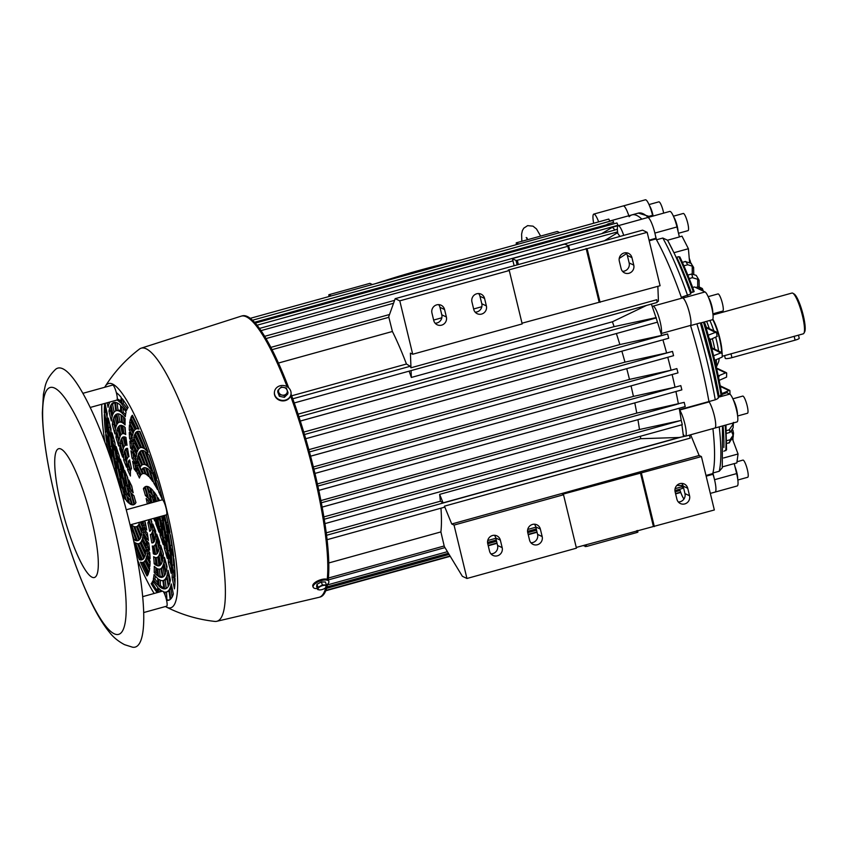 <?xml version="1.0" encoding="UTF-8"?>
<svg xmlns="http://www.w3.org/2000/svg" width="847" height="847" viewBox="0 0 847 847"><rect width="100%" height="100%" fill="white"/><g stroke="black" fill="none" stroke-linecap="round" stroke-linejoin="round"><path stroke-width="1.27" d="M375.517 283.65A922.15 891.965 -64.5 0 1 418.513 270.585A922.15 891.965 -64.5 0 1 462.028 259.701M55.076 496.956A128.056 24.891 -105.5 0 0 114.123 633.725A128.056 24.891 -105.5 0 0 113.752 524.896A128.056 24.891 -105.5 0 0 54.706 388.127A128.056 24.891 -105.5 0 0 55.076 496.956M61.206 505.828A66.818 12.991 -105.5 0 0 92.016 577.188A66.818 12.991 -105.5 0 0 91.825 520.407A66.818 12.991 -105.5 0 0 61.016 449.048A66.818 12.991 -105.5 0 0 61.206 505.828M129.686 523.372A144.763 28.142 -105.5 0 0 55.616 369.303C49.878 374.84 46.341 380.695 45.007 386.867L43.43 394.257L42.35 412.849C42.848 435.824 47.072 463.817 55.023 496.829C64.986 537.326 76.961 572.318 90.936 601.804C96.907 614.297 103.069 624.44 109.422 632.233C113.276 637.24 118.326 641.391 124.562 644.673L132.566 647.203A144.763 28.142 -105.5 0 0 129.686 523.372M82.932 393.304L112.672 385.067A7.792 1.514 74.5 0 1 112.937 385.099A7.792 1.514 74.5 0 1 116.378 392.807A7.792 1.514 74.5 0 1 116.833 400.091L90.248 407.449M126.256 509.788L162.222 499.836A7.792 1.514 74.5 0 1 166.086 508.2A7.792 1.514 74.5 0 1 166.372 514.86L130.057 524.918M142.645 596.659L162.529 591.153A7.792 1.514 74.5 0 1 162.793 591.195A7.792 1.514 74.5 0 1 166.234 598.893A7.792 1.514 74.5 0 1 166.69 606.177L143.651 612.561M320.071 589.914L319.912 589.925A4.457 1.81 159.5 0 0 320.071 589.914A4.457 1.81 159.5 0 0 324.115 588.75A4.457 1.81 159.5 0 0 325.396 587.924A4.457 1.81 159.5 0 0 326.455 586.452A4.457 1.81 159.5 0 0 324.581 585.319A4.457 1.81 159.5 0 0 320.378 586.484A4.457 1.81 159.5 0 0 318.038 588.781A4.457 1.81 159.5 0 0 319.912 589.925L317.752 589.586L318.059 587.299L322.432 584.981L326.487 584.97L325.481 587.86M326.487 584.97L325.364 581.974L321.309 581.984L322.432 584.981M321.309 581.984L316.937 584.303L318.059 587.299M316.937 584.303L316.63 586.59L317.752 589.586M284.603 395.771L282.115 395.083A4.457 3.981 7.7 0 0 286.318 393.919L284.603 395.771L284.391 397.338L287.779 393.971L287.991 392.405L286.318 393.919A4.457 3.981 7.7 0 0 279.637 388.477A4.457 3.981 7.7 0 0 282.115 395.083L279.574 394.744L277.922 390.34L281.31 386.973L286.339 388.011L287.991 392.405M279.574 394.744L279.362 396.301L277.71 391.896L277.922 390.34M279.362 396.301L284.391 397.338M326.497 585.171A8.354 3.388 159.5 0 0 328.89 582.101A8.354 3.388 159.5 0 0 328.816 581.349L328.467 580.396A8.354 3.388 159.5 0 0 320.293 579.856A8.354 3.388 159.5 0 0 312.744 585.51A8.354 3.388 159.5 0 0 312.818 586.262L313.178 587.215A8.354 3.388 159.5 0 0 317.371 588.57M328.816 581.349A8.354 3.388 159.5 0 0 320.653 580.809A8.354 3.388 159.5 0 0 313.104 586.473A8.354 3.388 159.5 0 0 313.178 587.215M274.439 392.066A8.354 7.464 7.7 0 0 274.407 392.309A8.354 7.464 7.7 0 0 274.788 395.613A8.354 7.464 7.7 0 0 283.544 400.885A8.354 7.464 7.7 0 0 290.955 394.543A8.354 7.464 7.7 0 0 290.987 394.3M274.852 395.115A8.354 7.464 7.7 0 0 283.607 400.387A8.354 7.464 7.7 0 0 291.019 394.056A8.354 7.464 7.7 0 0 290.637 390.753A8.354 7.464 7.7 0 0 281.882 385.48A8.354 7.464 7.7 0 0 274.47 391.812A8.354 7.464 7.7 0 0 274.852 395.115M165.44 606.526A116.367 22.625 -105.5 0 0 166.488 607.119C181.745 614.753 197.849 619.517 214.799 621.412A141.703 27.549 -105.5 0 0 216.758 621.306L318.938 597.347A145.875 28.353 -105.5 0 0 319.15 597.294L320.198 597.008A145.875 28.353 -105.5 0 0 327.524 584.303M444.971 547.607L328.181 579.941A145.875 28.353 -105.5 0 0 314.682 472.33A145.875 28.353 -105.5 0 0 291.029 394.024M319.15 597.294A145.875 28.353 -105.5 0 0 325.82 587.574M327.238 579.337A145.875 28.353 -105.5 0 0 313.644 472.626A145.875 28.353 -105.5 0 0 290.595 395.983M140.666 440.334A140.306 27.273 -105.5 0 0 141.015 442.113M143.683 454.966A140.306 27.273 -105.5 0 0 144.022 456.501M216.758 621.306A141.703 27.549 -105.5 0 0 211.623 500.154A141.703 27.549 -105.5 0 0 141.131 348.191A141.703 27.549 -105.5 0 0 139.395 349.112C125.832 359.456 114.472 371.833 105.314 386.221A116.367 22.625 -105.5 0 0 104.732 387.27M166.488 607.119A116.367 22.625 -105.5 0 0 166.34 508.316A116.367 22.625 -105.5 0 0 105.314 386.221M101.778 404.263A116.367 22.625 -105.5 0 0 104.837 441.986M123.98 433.717A64.256 12.493 74.5 0 1 124.774 434.013A64.256 12.493 74.5 0 1 125.705 434.564A77.945 15.151 -105.5 0 1 125.187 427.491A72.821 14.155 74.5 0 0 122.826 425.808A77.945 15.151 -105.5 0 0 123.98 433.717L125.557 433.283A64.256 12.493 -105.5 0 0 125.557 433.283A77.945 15.151 74.5 0 1 124.625 427.004M154.165 563.753A72.821 14.155 74.5 0 0 156.526 565.436A77.945 15.151 -105.5 0 0 155.382 557.527A64.256 12.493 74.5 0 1 154.588 557.241A64.256 12.493 74.5 0 1 153.646 556.691A77.945 15.151 -105.5 0 1 154.165 563.753L155.753 563.319A77.945 15.151 -105.5 0 0 155.34 557.527M147.357 503.954A28.502 5.537 -105.5 0 0 146.213 498.735A28.502 5.537 -105.5 0 0 146.15 498.512A77.945 15.151 -105.5 0 1 148.49 501.011A37.077 7.21 74.5 0 1 149.051 503.478M130.862 490.244A37.077 7.21 74.5 0 1 128.818 480.037A77.945 15.151 -105.5 0 0 131.761 486.114A28.502 5.537 -105.5 0 0 133.148 492.509A28.502 5.537 -105.5 0 0 133.201 492.742A77.945 15.151 -105.5 0 1 130.862 490.244L132.439 489.81A37.077 7.21 74.5 0 1 131.529 485.649M164.223 593.175A77.945 15.151 -105.5 0 0 164.127 591.979A99.999 19.439 74.5 0 1 163.365 591.725M158.76 585.902A96.653 18.793 74.5 0 0 162.105 588.316A96.653 18.793 74.5 0 0 163.863 588.866A77.945 15.151 -105.5 0 0 162.889 580.576A88.077 17.12 74.5 0 1 160.115 580.089A88.077 17.12 74.5 0 1 158.633 579.2A77.945 15.151 -105.5 0 1 158.76 585.902L160.337 585.468A77.945 15.151 -105.5 0 0 160.274 580.163M120.814 401.16A99.999 19.439 -105.5 0 0 118.061 399.297A99.999 19.439 -105.5 0 0 117.278 398.979M120.655 410.647A88.077 17.12 -105.5 0 0 118.051 410.234L116.473 410.668A88.077 17.12 74.5 0 1 119.247 411.155A88.077 17.12 74.5 0 1 120.719 412.055A77.945 15.151 -105.5 0 1 120.602 405.353A96.653 18.793 74.5 0 0 117.257 402.939A96.653 18.793 74.5 0 0 115.488 402.378A77.945 15.151 -105.5 0 0 116.473 410.668M127.294 485.225A77.945 15.151 -105.5 0 0 129.898 489.015A40.423 7.856 74.5 0 1 127.643 477.464A77.945 15.151 -105.5 0 1 124.615 470.297A48.999 9.529 74.5 0 0 127.294 485.225L128.871 484.791A48.999 9.529 74.5 0 1 127.23 476.512M123.366 478.386A77.945 15.151 -105.5 0 0 126.224 483.499A52.334 10.175 74.5 0 1 124.445 474.256A77.945 15.151 -105.5 0 1 121.428 467.449A60.91 11.837 74.5 0 0 123.366 478.386L124.954 477.952A60.91 11.837 74.5 0 1 124.086 473.484M119.152 469.693A77.945 15.151 -105.5 0 0 122.212 476.141A64.256 12.493 74.5 0 1 120.221 464.569A77.945 15.151 -105.5 0 1 117.108 456.597A72.821 14.155 74.5 0 0 119.152 469.693L120.74 469.259A72.821 14.155 74.5 0 1 119.713 463.309M121.089 470.053A77.945 15.151 74.5 0 1 120.74 469.259M114.705 459.106A77.945 15.151 -105.5 0 0 117.934 466.919A76.166 14.801 74.5 0 1 115.88 453.261A77.945 15.151 -105.5 0 1 112.736 444.135A84.742 16.474 74.5 0 0 114.705 459.106L116.283 458.672A84.742 16.474 74.5 0 1 115.203 451.345M116.78 459.932A77.945 15.151 74.5 0 1 116.283 458.672M110.089 446.57A77.945 15.151 -105.5 0 0 113.424 455.792A88.077 17.12 74.5 0 1 111.518 440.366A77.945 15.151 -105.5 0 1 108.416 430.128A96.653 18.793 74.5 0 0 110.089 446.57L111.666 446.136A96.653 18.793 74.5 0 1 110.639 437.571M112.333 448.063A77.945 15.151 74.5 0 1 111.666 446.136M105.399 432.034A108.575 21.101 74.5 0 1 104.287 414.649A77.945 15.151 -105.5 0 0 107.23 425.935A99.999 19.439 74.5 0 0 108.776 442.706A77.945 15.151 -105.5 0 1 105.399 432.034L106.976 431.578A77.945 15.151 74.5 0 0 107.844 434.437M131.634 493.399A77.945 15.151 -105.5 0 0 133.974 495.749A28.502 5.537 -105.5 0 0 135.965 502.546A77.945 15.151 -105.5 0 1 134.694 504.156A37.077 7.21 74.5 0 1 131.634 493.399M132.46 504.876A48.999 9.529 74.5 0 1 128.035 488.539A77.945 15.151 -105.5 0 0 130.66 492.234A40.423 7.856 74.5 0 0 134.122 504.537A77.945 15.151 -105.5 0 1 133.519 504.78A77.945 15.151 -105.5 0 1 132.46 504.876L134.038 504.441A48.999 9.529 74.5 0 1 130.597 492.149M124.075 481.763A77.945 15.151 -105.5 0 0 126.965 486.834A52.334 10.175 74.5 0 0 129.4 496.596A77.945 15.151 -105.5 0 1 126.859 493.526A60.91 11.837 74.5 0 1 124.075 481.763M119.787 473.05A77.945 15.151 -105.5 0 0 122.9 479.518A64.256 12.493 74.5 0 0 125.811 492.043A77.945 15.151 -105.5 0 1 122.942 487.491A72.821 14.155 74.5 0 1 119.787 473.05M115.245 462.335A77.945 15.151 -105.5 0 0 118.538 470.254A76.166 14.801 74.5 0 0 121.777 485.416A77.945 15.151 -105.5 0 1 118.612 479.296A84.742 16.474 74.5 0 1 115.245 462.335M113.403 466.295A96.653 18.793 74.5 0 1 110.512 449.556A77.945 15.151 -105.5 0 0 113.932 458.968A88.077 17.12 74.5 0 0 117.331 476.586A77.945 15.151 -105.5 0 1 115.234 471.917M107.94 450.435A108.575 21.101 74.5 0 1 105.695 434.627A77.945 15.151 -105.5 0 0 109.168 445.586A99.999 19.439 74.5 0 0 111.74 461.308M108.035 442.145A108.575 21.101 -105.5 0 0 110.174 455.39L110.438 455.294A77.945 15.151 74.5 0 0 110.872 456.501M134.027 542.514A108.575 21.101 -105.5 0 0 140.676 559.242L140.93 559.168A77.945 15.151 74.5 0 0 141.491 559.369M142.084 562.493A108.575 21.101 -105.5 0 0 147.876 574.785M151.2 583.657A77.945 15.151 -105.5 0 0 152.831 580.788A99.999 19.439 74.5 0 0 157.722 587.278A77.945 15.151 -105.5 0 1 157.097 592.529A108.575 21.101 74.5 0 1 151.2 583.657L152.513 583.287A108.575 21.101 -105.5 0 0 157.383 590.793M166.404 599.591L166.563 599.549A108.575 21.101 -105.5 0 0 169.294 600.025M105.78 406.729A108.575 21.101 -105.5 0 0 105.6 412.277L105.854 412.193A77.945 15.151 74.5 0 0 107.103 417.158M105.822 420.705A108.575 21.101 -105.5 0 0 106.722 431.663M135.922 502.61A37.077 7.21 74.5 0 1 133.932 495.717M128.5 493.166A77.945 15.151 74.5 0 1 128.437 493.092A60.91 11.837 74.5 0 1 126.849 486.654M128.437 493.092L126.859 493.526M124.625 487.216A77.945 15.151 74.5 0 1 124.53 487.057A72.821 14.155 74.5 0 1 122.72 479.158M124.53 487.057L122.942 487.491M120.359 479.201A77.945 15.151 74.5 0 1 120.189 478.851A84.742 16.474 74.5 0 1 118.241 469.566M120.189 478.851L118.612 479.296M115.753 469.005A77.945 15.151 74.5 0 1 115.478 468.349A96.653 18.793 74.5 0 1 113.487 457.793M115.478 468.349L114.197 468.698M128.098 462.293A77.945 15.151 -105.5 0 0 130.671 470.487A28.502 5.537 -105.5 0 1 131.497 468.507A77.945 15.151 -105.5 0 1 129.655 459.932A37.077 7.21 74.5 0 0 128.098 462.293L129.686 461.859A37.077 7.21 74.5 0 1 129.898 461.16M130.893 465.797A77.945 15.151 74.5 0 1 129.686 461.859M124.753 450.477A77.945 15.151 -105.5 0 0 127.135 459.021A40.423 7.856 74.5 0 1 128.892 456.671A40.423 7.856 74.5 0 1 128.998 456.639A77.945 15.151 -105.5 0 1 127.537 448.381A48.999 9.529 74.5 0 0 126.605 448.402A48.999 9.529 74.5 0 0 124.753 450.477L126.33 450.043A48.999 9.529 74.5 0 1 127.442 448.359M128.257 457.009A77.945 15.151 74.5 0 1 126.33 450.043M121.703 438.333A77.945 15.151 -105.5 0 0 123.863 447.1A52.334 10.175 74.5 0 1 125.398 445.3A77.945 15.151 -105.5 0 1 123.768 436.851A60.91 11.837 74.5 0 0 123.418 436.925A60.91 11.837 74.5 0 0 121.703 438.333L123.291 437.899A60.91 11.837 74.5 0 1 123.831 437.2M125.134 445.448A77.945 15.151 74.5 0 1 123.291 437.899M119.067 426.083A77.945 15.151 -105.5 0 0 120.92 434.903A64.256 12.493 74.5 0 1 122.529 433.706A64.256 12.493 74.5 0 1 123.217 433.611A77.945 15.151 -105.5 0 1 122 425.49A72.821 14.155 74.5 0 0 120.242 425.438A72.821 14.155 74.5 0 0 119.067 426.083L120.655 425.649A72.821 14.155 74.5 0 1 121.068 425.342M122.349 433.759A77.945 15.151 74.5 0 1 120.655 425.649M116.95 413.992A77.945 15.151 -105.5 0 0 118.421 422.664A76.166 14.801 74.5 0 1 119.353 422.219A76.166 14.801 74.5 0 1 121.619 422.42A77.945 15.151 -105.5 0 1 120.899 414.85A84.742 16.474 74.5 0 0 120.02 414.363A84.742 16.474 74.5 0 0 117.066 413.961A84.742 16.474 74.5 0 0 116.95 413.992L117.172 413.929M119.967 422.05A77.945 15.151 74.5 0 1 118.58 413.897M118.051 410.234A77.945 15.151 74.5 0 1 117.161 402.897M116.494 393.273A77.945 15.151 74.5 0 1 116.484 392.733M127.643 469.789A37.077 7.21 74.5 0 1 127.844 463.584A77.945 15.151 -105.5 0 0 130.47 471.864A28.502 5.537 -105.5 0 0 130.438 476.025A77.945 15.151 -105.5 0 1 127.643 469.789L129.22 469.354A37.077 7.21 74.5 0 1 129.178 467.862M123.726 460.09A48.999 9.529 74.5 0 1 124.382 451.589A77.945 15.151 -105.5 0 0 126.838 460.27A40.423 7.856 74.5 0 0 126.552 467.184A77.945 15.151 -105.5 0 1 123.726 460.09L125.303 459.656A48.999 9.529 74.5 0 1 125.367 455.157M121.237 439.222A77.945 15.151 -105.5 0 0 123.461 448.148A52.334 10.175 74.5 0 0 122.741 452.372A77.945 15.151 -105.5 0 1 120.136 443.701A60.91 11.837 74.5 0 1 121.237 439.222M118.495 426.687A77.945 15.151 -105.5 0 0 120.422 435.707A64.256 12.493 74.5 0 0 119.141 440.218A77.945 15.151 -105.5 0 1 116.717 431.091A72.821 14.155 74.5 0 1 118.495 426.687M116.293 414.278A77.945 15.151 -105.5 0 0 117.818 423.193A76.166 14.801 74.5 0 0 115.817 427.47A77.945 15.151 -105.5 0 1 113.657 418.058A84.742 16.474 74.5 0 1 116.293 414.278M114.758 402.346A77.945 15.151 -105.5 0 0 115.785 410.869A88.077 17.12 74.5 0 0 112.884 414.352A77.945 15.151 -105.5 0 1 111.084 404.834A96.653 18.793 74.5 0 1 113.879 402.473A96.653 18.793 74.5 0 1 114.758 402.346M116.325 392.627A108.575 21.101 74.5 0 1 121.312 397.539A77.945 15.151 -105.5 0 0 120.687 402.96A99.999 19.439 74.5 0 0 116.981 399.996M123.313 448.677A77.945 15.151 74.5 0 1 121.714 443.256A60.91 11.837 74.5 0 1 121.904 441.986M121.714 443.256L120.136 443.701M121.534 421.679A76.166 14.801 -105.5 0 0 120.93 421.785L119.353 422.219M119.925 436.872A77.945 15.151 74.5 0 1 118.294 430.657A72.821 14.155 74.5 0 1 118.876 428.571M118.294 430.657L116.717 431.091M116.833 424.643A77.945 15.151 74.5 0 1 115.234 417.624A84.742 16.474 74.5 0 1 116.431 415.21M115.234 417.624L113.657 418.058M114.112 412.193A77.945 15.151 74.5 0 1 112.662 404.4A96.653 18.793 74.5 0 1 114.694 402.346M112.662 404.4L111.084 404.834M137.14 473.378A28.502 5.537 -105.5 0 1 139.416 478.015A77.945 15.151 -105.5 0 1 140.517 475.516A37.077 7.21 74.5 0 0 136.918 467.671A77.945 15.151 -105.5 0 0 137.14 473.378L138.717 472.933A77.945 15.151 74.5 0 1 138.622 471.144M137.14 460.874A77.945 15.151 -105.5 0 0 136.918 465.628A40.423 7.856 74.5 0 1 141.036 474.807A77.945 15.151 -105.5 0 1 142.603 473.706A48.999 9.529 74.5 0 0 137.14 460.874M142.381 473.791A40.423 7.856 -105.5 0 0 138.495 465.194A77.945 15.151 74.5 0 1 138.527 463.796M138.495 465.194L136.918 465.628M138.019 455.57A77.945 15.151 -105.5 0 0 137.32 459.222A52.334 10.175 74.5 0 1 140.623 466.665A77.945 15.151 -105.5 0 1 142.021 465.024A60.91 11.837 74.5 0 0 138.019 455.57M141.777 465.215A52.334 10.175 -105.5 0 0 138.897 458.788A77.945 15.151 74.5 0 1 139.035 457.825M138.897 458.788L137.32 459.222M143.005 464.548A77.945 15.151 -105.5 0 1 144.572 464.516A72.821 14.155 74.5 0 0 139.596 452.012A77.945 15.151 -105.5 0 0 138.389 454.384A64.256 12.493 74.5 0 1 142.667 464.664A77.945 15.151 -105.5 0 1 143.005 464.548L144.435 464.156M144.234 464.209A64.256 12.493 -105.5 0 0 139.967 453.939A77.945 15.151 74.5 0 1 140.179 453.378M139.967 453.939L138.389 454.384M145.409 464.781A77.945 15.151 -105.5 0 1 147.833 466.337A84.742 16.474 74.5 0 0 141.925 450.509A77.945 15.151 -105.5 0 0 141.523 450.583A77.945 15.151 -105.5 0 0 140.168 451.366A76.166 14.801 74.5 0 1 145.409 464.781L146.986 464.347A76.166 14.801 -105.5 0 0 141.745 450.932A77.945 15.151 74.5 0 1 142.01 450.71M141.745 450.932L140.168 451.366M148.881 467.311A77.945 15.151 -105.5 0 1 151.867 470.837A96.653 18.793 74.5 0 0 145.081 451.43A77.945 15.151 -105.5 0 0 142.73 450.498A88.077 17.12 74.5 0 1 148.881 467.311L150.459 466.877A88.077 17.12 -105.5 0 0 144.763 451.239M153.138 472.647A77.945 15.151 -105.5 0 1 156.706 478.513A108.575 21.101 74.5 0 0 149.146 455.294A77.945 15.151 -105.5 0 0 146.129 452.192A99.999 19.439 74.5 0 1 153.138 472.647L154.715 472.213A99.999 19.439 -105.5 0 0 148.881 454.987M134.154 469.1A77.945 15.151 -105.5 0 1 132.63 461.255A37.077 7.21 74.5 0 1 135.88 465.797A77.945 15.151 -105.5 0 0 136.176 471.737A28.502 5.537 -105.5 0 0 134.154 469.1L135.742 468.666A28.502 5.537 74.5 0 1 136.007 468.942M132.111 458.28A77.945 15.151 -105.5 0 1 130.946 450.837A48.999 9.529 74.5 0 1 136.018 458.682A77.945 15.151 -105.5 0 0 135.859 463.669A40.423 7.856 74.5 0 0 132.111 458.28L133.688 457.835A77.945 15.151 74.5 0 1 132.99 453.526M133.021 451.398A77.945 15.151 -105.5 0 1 132.947 445.797A60.91 11.837 74.5 0 1 136.843 453.081A77.945 15.151 -105.5 0 0 136.176 456.946A52.334 10.175 74.5 0 0 133.021 451.398L134.599 450.964A77.945 15.151 74.5 0 1 134.525 448.571M133.021 443.796A77.945 15.151 -105.5 0 1 133.455 439.233A72.821 14.155 74.5 0 1 138.389 449.27A77.945 15.151 -105.5 0 0 137.193 451.811A64.256 12.493 74.5 0 0 133.021 443.796L134.599 443.362A77.945 15.151 74.5 0 1 134.705 441.605M133.731 437.687A77.945 15.151 -105.5 0 1 134.726 434.384A84.742 16.474 74.5 0 1 140.718 447.576A77.945 15.151 -105.5 0 0 140.475 447.629A77.945 15.151 -105.5 0 0 138.961 448.561A76.166 14.801 74.5 0 0 133.731 437.687L135.308 437.243A77.945 15.151 74.5 0 1 135.573 436.11M136.812 432.955L135.234 433.389A77.945 15.151 -105.5 0 1 136.865 431.674A96.653 18.793 74.5 0 1 143.926 448.412A77.945 15.151 -105.5 0 0 141.534 447.534L143.111 447.1A88.077 17.12 -105.5 0 0 136.812 432.955A77.945 15.151 74.5 0 1 137.193 432.383M146.87 448.974A77.945 15.151 -105.5 0 0 146.573 448.73A99.999 19.439 -105.5 0 0 139.448 431.441M144.985 449.175A99.999 19.439 74.5 0 0 137.638 431.367A77.945 15.151 -105.5 0 1 139.999 431.642A108.575 21.101 74.5 0 1 148.098 452.34A77.945 15.151 -105.5 0 0 144.985 449.175L146.573 448.73M135.912 460.715A40.423 7.856 -105.5 0 0 133.688 457.835M136.579 454.288A52.334 10.175 -105.5 0 0 134.599 450.964M138.04 449.842A64.256 12.493 -105.5 0 0 134.599 443.362M140.337 447.671A76.166 14.801 -105.5 0 0 135.308 437.243M135.234 433.389A88.077 17.12 74.5 0 1 141.534 447.534M150.152 503.171A77.945 15.151 -105.5 0 0 149.453 502.229A40.423 7.856 74.5 0 1 149.697 503.298M157.563 517.305A64.256 12.493 74.5 0 1 159.13 526.675A77.945 15.151 -105.5 0 1 162.243 534.658A72.821 14.155 74.5 0 0 160.199 521.551A77.945 15.151 -105.5 0 0 158.145 517.136M163.471 537.993A77.945 15.151 -105.5 0 1 166.615 547.109A84.742 16.474 74.5 0 0 164.646 532.138A77.945 15.151 -105.5 0 0 161.428 524.325A76.166 14.801 74.5 0 1 163.471 537.993L165.049 537.549A76.166 14.801 -105.5 0 0 164.149 530.878M167.844 550.889A77.945 15.151 -105.5 0 1 170.935 561.116A96.653 18.793 74.5 0 0 169.273 544.674A77.945 15.151 -105.5 0 0 165.938 535.452A88.077 17.12 74.5 0 1 167.844 550.889L169.421 550.455A88.077 17.12 -105.5 0 0 168.595 542.747M172.121 565.309A77.945 15.151 -105.5 0 1 175.064 576.595A108.575 21.101 74.5 0 0 173.953 559.221A77.945 15.151 -105.5 0 0 170.575 548.549A99.999 19.439 74.5 0 1 172.121 565.309L173.709 564.875A99.999 19.439 -105.5 0 0 173.084 556.373M147.007 495.093A77.945 15.151 -105.5 0 0 146.965 495.061L145.388 495.495A28.502 5.537 -105.5 0 0 143.397 488.698L144.975 488.264A28.502 5.537 74.5 0 1 146.965 495.061M143.397 488.698A77.945 15.151 -105.5 0 1 144.668 487.099A37.077 7.21 74.5 0 1 147.717 497.845A77.945 15.151 -105.5 0 0 145.388 495.495M150.332 498.661A77.945 15.151 -105.5 0 0 150.268 498.587A40.423 7.856 -105.5 0 0 146.849 486.369M146.478 486.369L145.239 486.718A77.945 15.151 -105.5 0 1 145.843 486.474A77.945 15.151 -105.5 0 1 146.902 486.369A48.999 9.529 74.5 0 1 151.317 502.716A77.945 15.151 -105.5 0 0 148.691 499.021L150.268 498.587M159.289 516.818A72.821 14.155 74.5 0 1 159.564 518.195A77.945 15.151 -105.5 0 0 158.971 516.914M161.661 516.172A84.742 16.474 74.5 0 1 164.117 528.909A77.945 15.151 -105.5 0 0 160.814 521L162.391 520.566A76.166 14.801 -105.5 0 0 161.544 516.204M162.688 521.244A77.945 15.151 -105.5 0 0 162.391 520.566M162.603 515.908A77.945 15.151 -105.5 0 1 165.451 522.461A96.653 18.793 74.5 0 1 168.849 541.688A77.945 15.151 -105.5 0 0 165.419 532.287L167.007 531.852A88.077 17.12 -105.5 0 0 165.176 521.805M167.452 533.017A77.945 15.151 -105.5 0 0 167.007 531.852M172.407 547.141A77.945 15.151 -105.5 0 0 171.772 545.224A99.999 19.439 -105.5 0 0 170.056 534.309M170.194 545.659A99.999 19.439 74.5 0 0 166.838 525.86A77.945 15.151 -105.5 0 1 170.491 535.495A108.575 21.101 74.5 0 1 173.667 556.627A77.945 15.151 -105.5 0 0 170.194 545.659L171.772 545.224M154.345 518.195A48.999 9.529 74.5 0 1 154.736 520.947A77.945 15.151 -105.5 0 0 153.678 518.375M153.561 502.229A52.334 10.175 -105.5 0 0 152.439 497.644M153.625 502.218A60.91 11.837 74.5 0 0 152.492 497.718A77.945 15.151 -105.5 0 0 149.961 494.648A52.334 10.175 74.5 0 1 151.984 502.673M145.239 486.718A40.423 7.856 74.5 0 1 148.691 499.021M155.213 501.773A77.945 15.151 -105.5 0 0 153.551 499.201A64.256 12.493 74.5 0 1 154.249 502.038M161.216 527.501A77.945 15.151 -105.5 0 0 160.708 526.241L159.13 526.675M160.708 526.241A64.256 12.493 -105.5 0 0 159.839 520.757M159.956 516.638A76.166 14.801 74.5 0 1 160.814 521M162.306 515.982A88.077 17.12 74.5 0 1 165.419 532.287M147.854 522.737A77.945 15.151 -105.5 0 1 149.707 531.313A37.077 7.21 74.5 0 0 151.253 528.952A77.945 15.151 -105.5 0 0 148.691 520.767A28.502 5.537 -105.5 0 1 147.854 522.737L149.21 522.366M151.814 542.874A48.999 9.529 74.5 0 0 152.756 542.842A48.999 9.529 74.5 0 0 154.609 540.778A77.945 15.151 -105.5 0 0 152.216 532.223A40.423 7.856 74.5 0 1 150.47 534.584A40.423 7.856 74.5 0 1 150.353 534.605A77.945 15.151 -105.5 0 1 151.814 542.874L153.402 542.429A77.945 15.151 -105.5 0 0 151.931 534.171A40.423 7.856 -105.5 0 0 152.047 534.139A40.423 7.856 -105.5 0 0 152.672 533.801M153.963 545.944A77.945 15.151 -105.5 0 1 155.583 554.393A60.91 11.837 74.5 0 0 155.933 554.33A60.91 11.837 74.5 0 0 157.648 552.911A77.945 15.151 -105.5 0 0 155.499 544.155A52.334 10.175 74.5 0 1 153.963 545.944L155.541 545.51A52.334 10.175 -105.5 0 0 155.806 545.362M157.351 565.764A72.821 14.155 74.5 0 0 159.109 565.807A72.821 14.155 74.5 0 0 160.284 565.161A77.945 15.151 -105.5 0 0 158.431 556.352A64.256 12.493 74.5 0 1 156.822 557.548A64.256 12.493 74.5 0 1 156.144 557.633A77.945 15.151 -105.5 0 1 157.351 565.764L158.94 565.32A77.945 15.151 -105.5 0 0 157.733 557.294M158.463 576.394A84.742 16.474 74.5 0 0 159.342 576.881A84.742 16.474 74.5 0 0 162.296 577.294A84.742 16.474 74.5 0 0 162.402 577.262A77.945 15.151 -105.5 0 0 160.93 568.581A76.166 14.801 74.5 0 1 159.998 569.025A76.166 14.801 74.5 0 1 157.743 568.835A77.945 15.151 -105.5 0 1 158.463 576.394L160.041 575.96A77.945 15.151 -105.5 0 0 159.405 569.131M151.761 522.948A77.945 15.151 -105.5 0 0 150.554 519.243M150.724 519.19A77.945 15.151 -105.5 0 1 151.708 521.466A37.077 7.21 74.5 0 1 151.518 527.67A77.945 15.151 -105.5 0 0 148.977 519.677M152.513 530.984A40.423 7.856 74.5 0 0 152.809 524.06A77.945 15.151 -105.5 0 1 155.626 531.164A48.999 9.529 74.5 0 1 154.969 539.655A77.945 15.151 -105.5 0 0 152.513 530.984L154.09 530.54A40.423 7.856 -105.5 0 0 154.376 527.946M155.562 535.653A77.945 15.151 -105.5 0 0 154.09 530.54M155.89 543.096A52.334 10.175 74.5 0 0 156.61 538.872A77.945 15.151 -105.5 0 1 159.225 547.554A60.91 11.837 74.5 0 1 158.124 552.032A77.945 15.151 -105.5 0 0 155.89 543.096L157.468 542.662A52.334 10.175 -105.5 0 0 157.616 542.133M159.035 548.824A77.945 15.151 -105.5 0 0 157.468 542.662M158.929 555.537A64.256 12.493 74.5 0 0 160.21 551.026A77.945 15.151 -105.5 0 1 162.635 560.153A72.821 14.155 74.5 0 1 160.856 564.557A77.945 15.151 -105.5 0 0 158.929 555.537L160.507 555.103A64.256 12.493 -105.5 0 0 161.004 553.938M162.052 562.239A77.945 15.151 -105.5 0 0 160.507 555.103M161.533 568.062A76.166 14.801 74.5 0 0 163.535 563.774A77.945 15.151 -105.5 0 1 165.694 573.197A84.742 16.474 74.5 0 1 163.069 576.966A77.945 15.151 -105.5 0 0 161.533 568.062L163.111 567.628A76.166 14.801 -105.5 0 0 164.106 566.167M164.498 575.6A77.945 15.151 -105.5 0 0 163.111 567.628M166.234 588.464A96.653 18.793 74.5 0 1 166.181 588.474L164.593 588.909A77.945 15.151 -105.5 0 0 163.566 580.375L165.154 579.941A88.077 17.12 -105.5 0 0 166.817 578.628M166.181 588.474A77.945 15.151 -105.5 0 0 165.154 579.941M166.584 599.549L166.827 599.485A77.945 15.151 -105.5 0 0 166.478 591.958M165.091 595.229A77.945 15.151 -105.5 0 0 164.879 592.117A99.999 19.439 74.5 0 0 166.361 591.989L167.939 591.555A99.999 19.439 -105.5 0 0 169.029 591.068M166.361 591.989A99.999 19.439 74.5 0 0 168.881 590.115A77.945 15.151 -105.5 0 1 170.173 599.485A108.575 21.101 74.5 0 1 168.648 600.258A108.575 21.101 74.5 0 1 166.573 600.322M156.822 557.548L158.4 557.104A64.256 12.493 -105.5 0 0 158.59 557.051M164.593 588.909A96.653 18.793 74.5 0 0 165.472 588.771A96.653 18.793 74.5 0 0 168.267 586.42A77.945 15.151 -105.5 0 0 166.478 576.892A88.077 17.12 74.5 0 1 163.566 580.375M141.513 521.741A37.077 7.21 74.5 0 0 142.434 523.573A77.945 15.151 -105.5 0 0 142.391 521.498M138.707 522.525A48.999 9.529 74.5 0 0 142.222 530.381A77.945 15.151 -105.5 0 0 142.444 525.616A40.423 7.856 74.5 0 1 140.676 521.974M137.33 526.22A60.91 11.837 74.5 0 0 141.343 535.685A77.945 15.151 -105.5 0 0 142.042 532.022A52.334 10.175 74.5 0 1 138.728 524.579A77.945 15.151 -105.5 0 1 137.33 526.22L138.908 525.786A77.945 15.151 -105.5 0 0 139.152 525.595M136.346 526.696A77.945 15.151 -105.5 0 1 134.789 526.728A72.821 14.155 74.5 0 0 139.766 539.243A77.945 15.151 -105.5 0 0 140.973 536.871A64.256 12.493 74.5 0 1 136.685 526.58A77.945 15.151 -105.5 0 1 136.346 526.696L136.695 526.601M137.426 540.746A77.945 15.151 -105.5 0 0 137.828 540.661A77.945 15.151 -105.5 0 0 139.183 539.878A76.166 14.801 74.5 0 1 133.942 526.463A77.945 15.151 -105.5 0 1 131.518 524.907A84.742 16.474 74.5 0 0 137.426 540.746L138.22 540.524M136.166 539.571A77.945 15.151 74.5 0 1 135.848 539.38L134.271 539.814A77.945 15.151 -105.5 0 0 136.632 540.746A88.077 17.12 74.5 0 1 130.745 524.727M146.118 526.739A37.077 7.21 74.5 0 1 145.049 525.013L143.471 525.447A77.945 15.151 -105.5 0 0 143.291 521.254M145.049 525.013A77.945 15.151 -105.5 0 0 144.932 521.868M143.334 532.572A77.945 15.151 -105.5 0 0 143.503 527.586A40.423 7.856 74.5 0 0 147.251 532.975A77.945 15.151 -105.5 0 1 148.405 540.407A48.999 9.529 74.5 0 1 143.334 532.572L144.911 532.128A77.945 15.151 -105.5 0 0 145.028 530.095M142.518 538.173A77.945 15.151 -105.5 0 0 143.175 534.309A52.334 10.175 74.5 0 0 146.33 539.846A77.945 15.151 -105.5 0 1 146.404 545.457A60.91 11.837 74.5 0 1 142.518 538.173L144.096 537.739A77.945 15.151 -105.5 0 0 144.361 536.522M140.973 541.985A77.945 15.151 -105.5 0 0 142.158 539.433A64.256 12.493 74.5 0 0 146.34 547.448A77.945 15.151 -105.5 0 1 145.906 552.022A72.821 14.155 74.5 0 1 140.973 541.985L142.55 541.54A77.945 15.151 -105.5 0 0 142.899 540.979M138.633 543.679A77.945 15.151 -105.5 0 0 138.887 543.615A77.945 15.151 -105.5 0 0 140.39 542.683A76.166 14.801 74.5 0 0 145.631 553.567A77.945 15.151 -105.5 0 1 144.636 556.86A84.742 16.474 74.5 0 1 138.633 543.679M138.887 543.615L140.464 543.181A77.945 15.151 -105.5 0 0 140.591 543.139M135.435 542.842A77.945 15.151 -105.5 0 0 137.828 543.721A88.077 17.12 74.5 0 0 144.128 557.855A77.945 15.151 -105.5 0 1 142.497 559.571A96.653 18.793 74.5 0 1 135.435 542.842M133.847 541.635A77.945 15.151 -105.5 0 0 134.366 542.08A99.999 19.439 74.5 0 0 141.724 559.878A77.945 15.151 -105.5 0 1 139.363 559.613L140.676 559.242M139.363 559.613A108.575 21.101 74.5 0 1 135.711 550.709M144.202 521A28.502 5.537 -105.5 0 0 145.197 522.144A77.945 15.151 -105.5 0 1 146.722 529.989A37.077 7.21 74.5 0 1 143.471 525.447M147.95 537.284A48.999 9.529 74.5 0 1 144.911 532.128M146.404 542.249A60.91 11.837 74.5 0 1 144.096 537.739M146.224 549.205A72.821 14.155 74.5 0 1 142.55 541.54M145.366 554.7A84.742 16.474 74.5 0 1 140.21 543.245M143.746 558.427A96.653 18.793 74.5 0 1 137.51 543.679M130.449 472.15A77.945 15.151 74.5 0 1 129.22 469.354M126.552 462.864A77.945 15.151 74.5 0 1 125.303 459.656M119.819 449.27A77.945 15.151 -105.5 0 0 122.624 457.168A52.334 10.175 74.5 0 1 122.635 454.236A77.945 15.151 -105.5 0 1 119.956 445.427A60.91 11.837 74.5 0 0 119.819 449.27L120.994 448.942M115.997 437.423A77.945 15.151 -105.5 0 0 118.728 446.041A64.256 12.493 74.5 0 1 118.94 441.89A77.945 15.151 -105.5 0 1 116.441 432.595A72.821 14.155 74.5 0 0 115.997 437.423L117.574 436.988A72.821 14.155 74.5 0 1 117.574 436.914M117.754 437.571A77.945 15.151 74.5 0 1 117.574 436.988M112.333 424.686A77.945 15.151 -105.5 0 0 114.948 433.939A76.166 14.801 74.5 0 1 115.51 428.9A77.945 15.151 -105.5 0 1 113.276 419.265A84.742 16.474 74.5 0 0 112.333 424.686L113.922 424.252A84.742 16.474 74.5 0 1 114.08 422.833M115.393 429.588A77.945 15.151 74.5 0 1 113.922 424.252M108.967 411.208A77.945 15.151 -105.5 0 0 111.359 420.97A88.077 17.12 74.5 0 1 112.471 415.464A77.945 15.151 -105.5 0 1 110.618 405.692A96.653 18.793 74.5 0 0 108.967 411.208L110.544 410.774A96.653 18.793 74.5 0 1 111.084 408.318M112.037 417.01A77.945 15.151 74.5 0 1 110.544 410.774M109.03 403.934A77.945 15.151 74.5 0 1 108.702 402.346M107.124 402.78A77.945 15.151 -105.5 0 0 108.088 407.322A99.999 19.439 74.5 0 1 109.909 402.007M120.359 459.116A77.945 15.151 -105.5 0 0 123.429 467.3A52.334 10.175 74.5 0 0 123.969 471.218A77.945 15.151 -105.5 0 1 120.994 464.431A60.91 11.837 74.5 0 1 120.359 459.116M116.145 446.591A77.945 15.151 -105.5 0 0 119.173 455.739A64.256 12.493 74.5 0 0 119.819 461.573A77.945 15.151 -105.5 0 1 116.759 453.674A72.821 14.155 74.5 0 1 116.145 446.591M112.058 432.849A77.945 15.151 -105.5 0 0 114.98 442.854A76.166 14.801 74.5 0 0 115.563 450.382A77.945 15.151 -105.5 0 1 112.492 441.414A84.742 16.474 74.5 0 1 112.058 432.849M108.257 418.037A77.945 15.151 -105.5 0 0 110.957 428.794A88.077 17.12 74.5 0 0 111.306 437.708A77.945 15.151 -105.5 0 1 108.289 427.703A96.653 18.793 74.5 0 1 108.257 418.037M105.113 403.341A77.945 15.151 -105.5 0 0 107.262 413.717A99.999 19.439 74.5 0 0 107.135 423.616A77.945 15.151 -105.5 0 1 104.276 412.637L105.6 412.277M104.276 412.637A108.575 21.101 74.5 0 1 104.795 403.426M122.19 464.103L120.994 464.431M118.315 453.24L116.759 453.674M115.033 443.86A77.945 15.151 74.5 0 1 114.07 440.969A84.742 16.474 74.5 0 1 113.964 439.477M114.07 440.969L112.492 441.414M110.989 431.091A77.945 15.151 74.5 0 1 109.866 427.269A96.653 18.793 74.5 0 1 109.771 424.209M109.866 427.269L108.289 427.703M135.742 468.666A77.945 15.151 74.5 0 1 134.821 464.071M129.813 441.139A77.945 15.151 -105.5 0 0 130.565 448.031A52.334 10.175 74.5 0 1 131.973 449.852A77.945 15.151 -105.5 0 1 131.846 444.029A60.91 11.837 74.5 0 0 129.813 441.139M131.846 445.12A77.945 15.151 74.5 0 1 131.698 443.796M131.888 447.671L130.565 448.031M129.284 432.394A77.945 15.151 -105.5 0 0 129.602 438.577A64.256 12.493 74.5 0 1 131.899 441.943A77.945 15.151 -105.5 0 1 132.291 437.168A72.821 14.155 74.5 0 0 129.284 432.394M132.058 439.349A64.256 12.493 -105.5 0 0 131.179 438.143A77.945 15.151 74.5 0 1 130.978 434.977M131.179 438.143L129.602 438.577M129.464 424.908A77.945 15.151 -105.5 0 0 129.263 430.16A76.166 14.801 74.5 0 1 132.556 435.549A77.945 15.151 -105.5 0 1 133.54 432.086A84.742 16.474 74.5 0 0 129.464 424.908M133.106 433.315A76.166 14.801 -105.5 0 0 130.84 429.715A77.945 15.151 74.5 0 1 130.883 427.259M130.84 429.715L129.263 430.16M130.438 419.032A77.945 15.151 -105.5 0 0 129.655 423.077A88.077 17.12 74.5 0 1 134.048 431.028A77.945 15.151 -105.5 0 1 135.7 429.196A96.653 18.793 74.5 0 0 130.438 419.032M135.128 429.62A88.077 17.12 -105.5 0 0 131.232 422.642A77.945 15.151 74.5 0 1 131.486 420.917M131.232 422.642L129.655 423.077M138.559 428.328A77.945 15.151 -105.5 0 0 138.061 428.423A99.999 19.439 -105.5 0 0 132.46 417.296A77.945 15.151 74.5 0 1 132.905 416.311M132.46 417.296L130.883 417.74A99.999 19.439 74.5 0 1 136.483 428.857L138.061 428.423M136.483 428.857A77.945 15.151 -105.5 0 1 138.908 429.122A108.575 21.101 74.5 0 0 132.365 415.263A77.945 15.151 -105.5 0 0 130.883 417.74M126.055 445.12A77.945 15.151 -105.5 0 1 124.509 436.872A60.91 11.837 74.5 0 1 125.547 437.211A60.91 11.837 74.5 0 1 126.012 437.465A77.945 15.151 -105.5 0 0 127.05 445.247A52.334 10.175 74.5 0 0 126.055 445.12L126.986 444.866M122.466 422.822A77.945 15.151 -105.5 0 1 121.799 415.485A84.742 16.474 74.5 0 1 125.155 418.842A77.945 15.151 -105.5 0 0 125.091 424.919A76.166 14.801 74.5 0 0 122.466 422.822L124.043 422.388A77.945 15.151 74.5 0 1 123.524 417.031M121.64 412.775A77.945 15.151 -105.5 0 1 121.544 406.285A96.653 18.793 74.5 0 1 126.076 411.981A77.945 15.151 -105.5 0 0 125.314 416.713A88.077 17.12 74.5 0 0 121.64 412.775L123.217 412.341A77.945 15.151 74.5 0 1 123.101 408.032M121.64 403.977A77.945 15.151 -105.5 0 1 122.254 398.725A108.575 21.101 74.5 0 1 128.151 407.598A77.945 15.151 -105.5 0 0 126.531 410.467A99.999 19.439 74.5 0 0 121.64 403.977L123.217 403.532A77.945 15.151 74.5 0 1 123.503 400.387M125.06 423.066A76.166 14.801 -105.5 0 0 124.043 422.388M125.557 414.659A88.077 17.12 -105.5 0 0 123.217 412.341M127.283 408.794A99.999 19.439 -105.5 0 0 123.217 403.532M149.665 487.491A77.945 15.151 -105.5 0 0 147.622 486.496A52.334 10.175 74.5 0 1 149.019 491.239A77.945 15.151 -105.5 0 1 151.571 494.225A60.91 11.837 74.5 0 0 149.665 487.491M152.629 495.675A77.945 15.151 -105.5 0 1 155.53 500.206A72.821 14.155 74.5 0 0 152.968 490.604A77.945 15.151 -105.5 0 0 150.544 488.158A64.256 12.493 74.5 0 1 152.629 495.675L154.218 495.241A64.256 12.493 -105.5 0 0 152.926 490.551M158.124 500.969A84.742 16.474 74.5 0 0 156.801 495.844A77.945 15.151 -105.5 0 0 153.995 491.842A76.166 14.801 74.5 0 1 156.504 501.413M159.607 500.556A77.945 15.151 -105.5 0 0 157.976 497.729A88.077 17.12 74.5 0 1 158.76 500.789M143.344 469.09L141.767 469.524A77.945 15.151 -105.5 0 1 143.196 468.063A60.91 11.837 74.5 0 1 145.335 473.971A77.945 15.151 -105.5 0 0 143.302 473.558L144.879 473.124A52.334 10.175 -105.5 0 0 143.344 469.09A77.945 15.151 74.5 0 1 143.492 468.878M144.075 467.703L143.842 467.777A77.945 15.151 -105.5 0 1 143.958 467.735A77.945 15.151 -105.5 0 1 145.737 467.766A72.821 14.155 74.5 0 1 148.723 476.533A77.945 15.151 -105.5 0 0 146.213 474.447L147.791 474.013A64.256 12.493 -105.5 0 0 145.557 467.713M149.792 477.687A76.166 14.801 74.5 0 0 146.584 468.063A77.945 15.151 -105.5 0 1 148.977 469.693A84.742 16.474 74.5 0 1 152.778 481.615A77.945 15.151 -105.5 0 0 149.792 477.687L151.369 477.253A76.166 14.801 -105.5 0 0 148.828 469.566M154.027 483.542A88.077 17.12 74.5 0 0 150.014 470.688A77.945 15.151 -105.5 0 1 152.936 474.204A96.653 18.793 74.5 0 1 157.5 489.566A77.945 15.151 -105.5 0 0 154.027 483.542L155.604 483.108A88.077 17.12 -105.5 0 0 152.831 474.055M160.591 492.065A77.945 15.151 -105.5 0 0 160.517 491.927A99.999 19.439 -105.5 0 0 157.574 481.572M162.476 499.868A77.945 15.151 -105.5 0 0 158.94 492.372L160.517 491.927M158.94 492.372A99.999 19.439 74.5 0 0 154.175 475.982A77.945 15.151 -105.5 0 1 157.648 481.699A108.575 21.101 74.5 0 1 162.688 500.005M166.287 514.881A108.575 21.101 74.5 0 1 169.94 532.498A77.945 15.151 -105.5 0 0 166.181 522.588A99.999 19.439 74.5 0 0 164.636 515.347M138.717 472.933A28.502 5.537 74.5 0 1 140.253 475.961M141.767 469.524A52.334 10.175 74.5 0 1 143.302 473.558M143.842 467.777A64.256 12.493 74.5 0 1 146.213 474.447M158.093 500.979A76.166 14.801 -105.5 0 0 156.748 495.76M168.013 522.8A77.945 15.151 -105.5 0 0 167.759 522.154L166.181 522.588M167.759 522.154A99.999 19.439 -105.5 0 0 166.213 514.902M174.768 568.813A77.945 15.151 -105.5 0 0 173.709 564.875M174.958 583.096A77.945 15.151 -105.5 0 0 173.667 577.093A99.999 19.439 -105.5 0 0 173.826 573.652M172.11 597.061A77.945 15.151 -105.5 0 0 170.956 588.919A99.999 19.439 -105.5 0 0 171.899 586.876M159.85 591.894A77.945 15.151 -105.5 0 0 160.115 589.65M152.534 583.318L152.735 583.265A77.945 15.151 -105.5 0 0 153.656 582.016M165.737 539.465A77.945 15.151 -105.5 0 0 165.049 537.549M170.3 553.239A77.945 15.151 -105.5 0 0 169.421 550.455M148.384 500.884A28.502 5.537 74.5 0 1 148.945 503.51M157.097 553.61A77.945 15.151 -105.5 0 0 155.541 545.51M159.871 565.468A72.821 14.155 74.5 0 1 158.94 565.32M162.349 576.923A84.742 16.474 74.5 0 1 160.919 576.447A84.742 16.474 74.5 0 1 160.041 575.96M163.767 587.913A96.653 18.793 74.5 0 1 163.683 587.871A96.653 18.793 74.5 0 1 160.337 585.468M151.031 529.65A77.945 15.151 -105.5 0 0 150.046 525.013M142.412 527.014A48.999 9.529 74.5 0 1 140.284 522.08M141.904 532.985A60.91 11.837 74.5 0 1 138.908 525.786M140.761 537.432A72.821 14.155 74.5 0 1 136.505 526.654M138.929 540.1A84.742 16.474 74.5 0 1 133.773 526.389M135.848 539.38A96.653 18.793 74.5 0 1 130.65 524.759M150.639 490.847A77.945 15.151 -105.5 0 0 150.597 490.805A52.334 10.175 -105.5 0 0 149.623 487.47M157.828 582.778A96.653 18.793 74.5 0 1 154.863 578.829A77.945 15.151 -105.5 0 0 155.382 576.151M157.415 573.779A84.742 16.474 74.5 0 1 155.784 571.969A77.945 15.151 -105.5 0 0 155.869 567.744M156.314 563.806A72.821 14.155 74.5 0 1 155.753 563.319M149.443 569.893A96.653 18.793 74.5 0 1 145.239 561.614A77.945 15.151 -105.5 0 0 145.8 561.19M150.046 563.551A84.742 16.474 74.5 0 1 147.389 558.734A77.945 15.151 -105.5 0 0 147.833 557.495M149.961 555.833A72.821 14.155 74.5 0 1 148.638 553.642A77.945 15.151 -105.5 0 0 148.881 551.461M149.241 547.014A60.91 11.837 74.5 0 1 149.083 546.781A77.945 15.151 -105.5 0 0 149.093 545.69M118.824 483.436A96.653 18.793 74.5 0 1 117.955 479.751M124.181 495.05A77.945 15.151 74.5 0 1 124.128 494.966A84.742 16.474 74.5 0 1 122.55 488.825M128.003 500.259A77.945 15.151 74.5 0 1 127.961 500.217A72.821 14.155 74.5 0 1 126.669 495.495M131.317 503.351A77.945 15.151 74.5 0 1 131.264 503.319A60.91 11.837 74.5 0 1 130.3 499.963M171.168 566.601A77.945 15.151 -105.5 0 0 169.972 562.016A88.077 17.12 -105.5 0 0 169.951 559.719M166.975 551.344A77.945 15.151 -105.5 0 0 165.959 547.956A76.166 14.801 -105.5 0 0 165.906 546.95M169.855 582.492A77.945 15.151 -105.5 0 0 168.458 575.346A88.077 17.12 -105.5 0 0 168.892 573.8M166.859 567.977A77.945 15.151 -105.5 0 0 165.419 561.91A76.166 14.801 -105.5 0 0 165.536 561.222M163.365 553.896A77.945 15.151 -105.5 0 0 163.185 553.239M156.716 537.009A77.945 15.151 -105.5 0 1 159.395 545.817A60.91 11.837 74.5 0 0 159.532 541.985A77.945 15.151 -105.5 0 0 156.727 534.086A52.334 10.175 74.5 0 1 156.716 537.009L157.701 536.744M160.411 549.354A77.945 15.151 -105.5 0 1 162.91 558.649A72.821 14.155 74.5 0 0 163.365 553.822A77.945 15.151 -105.5 0 0 160.623 545.203A64.256 12.493 74.5 0 1 160.411 549.354L161.841 548.962M163.842 562.355A77.945 15.151 -105.5 0 1 166.076 571.99A84.742 16.474 74.5 0 0 167.018 566.569A77.945 15.151 -105.5 0 0 164.413 557.315A76.166 14.801 74.5 0 1 163.842 562.355L165.419 561.91M166.88 575.78A77.945 15.151 -105.5 0 1 168.744 585.552A96.653 18.793 74.5 0 0 170.385 580.036A77.945 15.151 -105.5 0 0 168.002 570.275A88.077 17.12 74.5 0 1 166.88 575.78L168.458 575.346M169.379 589.364A77.945 15.151 -105.5 0 1 170.713 598.998A108.575 21.101 74.5 0 0 173.328 594.043A77.945 15.151 -105.5 0 0 171.263 583.922A99.999 19.439 74.5 0 1 169.379 589.364L170.956 588.919M155.933 523.944A52.334 10.175 74.5 0 0 155.393 520.026A77.945 15.151 -105.5 0 1 158.368 526.813A60.91 11.837 74.5 0 1 158.992 532.128A77.945 15.151 -105.5 0 0 155.933 523.944L157.013 523.647M160.178 535.516A64.256 12.493 74.5 0 0 159.543 529.682A77.945 15.151 -105.5 0 1 162.592 537.58A72.821 14.155 74.5 0 1 163.217 544.653A77.945 15.151 -105.5 0 0 160.178 535.516L161.661 535.103M164.382 548.39A76.166 14.801 74.5 0 0 163.789 540.862A77.945 15.151 -105.5 0 1 166.859 549.841A84.742 16.474 74.5 0 1 167.293 558.406A77.945 15.151 -105.5 0 0 164.382 548.39L165.959 547.956M168.394 562.461A88.077 17.12 74.5 0 0 168.055 553.536A77.945 15.151 -105.5 0 1 171.062 563.541A96.653 18.793 74.5 0 1 171.094 573.218A77.945 15.151 -105.5 0 0 168.394 562.461L169.972 562.016M172.089 577.527A99.999 19.439 74.5 0 0 172.216 567.628A77.945 15.151 -105.5 0 1 175.075 578.607A108.575 21.101 74.5 0 1 174.429 588.866A77.945 15.151 -105.5 0 0 172.089 577.527L173.667 577.093M147.505 547.226A60.91 11.837 74.5 0 0 149.548 550.105A77.945 15.151 -105.5 0 0 148.786 543.213A52.334 10.175 74.5 0 1 147.378 541.392A77.945 15.151 -105.5 0 1 147.505 547.226L149.083 546.781M147.06 554.076A72.821 14.155 74.5 0 0 150.067 558.851A77.945 15.151 -105.5 0 0 149.76 552.668A64.256 12.493 74.5 0 1 147.452 549.301A77.945 15.151 -105.5 0 1 147.06 554.076L148.638 553.642M145.811 559.168A84.742 16.474 74.5 0 0 149.887 566.347A77.945 15.151 -105.5 0 0 150.088 561.095A76.166 14.801 74.5 0 1 146.796 555.696A77.945 15.151 -105.5 0 1 145.811 559.168L147.389 558.734M143.662 562.048A96.653 18.793 74.5 0 0 148.913 572.212A77.945 15.151 -105.5 0 0 149.707 568.168A88.077 17.12 74.5 0 1 145.303 560.216A77.945 15.151 -105.5 0 1 143.662 562.048L145.239 561.614M154.683 553.409L153.339 553.779A77.945 15.151 -105.5 0 0 152.312 546.008A52.334 10.175 74.5 0 0 153.296 546.124A77.945 15.151 -105.5 0 1 154.842 554.372A60.91 11.837 74.5 0 1 153.805 554.033A60.91 11.837 74.5 0 1 153.339 553.779M155.784 571.969L154.196 572.413A77.945 15.151 -105.5 0 0 154.26 566.325A76.166 14.801 74.5 0 0 156.886 568.422A77.945 15.151 -105.5 0 1 157.563 575.759A84.742 16.474 74.5 0 1 154.196 572.413M154.863 578.829L153.275 579.274A77.945 15.151 -105.5 0 0 154.048 574.541A88.077 17.12 74.5 0 0 157.711 578.48A77.945 15.151 -105.5 0 1 157.807 584.959A96.653 18.793 74.5 0 1 153.275 579.274M146.997 575.992A77.945 15.151 -105.5 0 0 148.479 573.514A99.999 19.439 74.5 0 1 142.868 562.387A77.945 15.151 -105.5 0 1 140.443 562.133A108.575 21.101 74.5 0 0 146.997 575.992M156.875 517.496A60.91 11.837 74.5 0 1 157.934 523.795A77.945 15.151 -105.5 0 0 155.34 517.919M158.273 592.339A77.945 15.151 -105.5 0 0 158.664 588.284A99.999 19.439 74.5 0 0 162.306 591.217M134.271 539.814A96.653 18.793 74.5 0 1 132.238 534.288M163.979 515.527A96.653 18.793 74.5 0 1 164.763 519.126A77.945 15.151 -105.5 0 0 163.302 515.717M137.383 559.549A116.367 22.625 -105.5 0 0 154.165 593.472M134.758 523.615A77.945 15.151 -105.5 0 0 135.404 523.51A77.945 15.151 -105.5 0 0 135.52 523.478A64.256 12.493 74.5 0 1 135.488 523.414M129.686 503.753A77.945 15.151 -105.5 0 0 131.73 504.748A52.334 10.175 74.5 0 1 130.343 500.005A77.945 15.151 -105.5 0 1 127.781 497.03A60.91 11.837 74.5 0 0 129.686 503.753L131.264 503.319M126.383 500.651A77.945 15.151 -105.5 0 0 128.818 503.086A64.256 12.493 74.5 0 1 126.722 495.569A77.945 15.151 -105.5 0 1 123.821 491.048A72.821 14.155 74.5 0 0 126.383 500.651L127.961 500.217M122.55 495.4A77.945 15.151 -105.5 0 0 125.356 499.402A76.166 14.801 74.5 0 1 122.635 488.973A77.945 15.151 -105.5 0 1 119.416 482.801A84.742 16.474 74.5 0 0 122.55 495.4L124.128 494.966M117.161 478.026A77.945 15.151 -105.5 0 0 118.104 480.058A88.077 17.12 74.5 0 0 119.099 484.357M155.583 554.393L156.272 554.203M150.597 490.805L149.019 491.239M287.112 386.687A145.875 28.353 -105.5 0 0 241.3 316.122A145.875 28.353 -105.5 0 0 241.088 316.185L141.131 348.191M288.721 387.884A145.875 28.353 -105.5 0 0 242.337 315.836L241.3 316.122M721.697 352.521A22.276 4.33 -105.5 0 0 712.666 319.446M722.713 356.132L803.252 333.834A21.154 4.108 -105.5 0 0 803.93 333.21A21.154 4.108 -105.5 0 0 801.569 312.342A21.154 4.108 -105.5 0 0 792.866 293.242A21.154 4.108 -105.5 0 0 792.697 293.157A21.154 4.108 -105.5 0 0 791.966 293.051L713.026 314.915M803.93 333.21L804.65 331.876A20.042 3.896 -105.5 0 0 802.416 312.109A20.042 3.896 -105.5 0 0 794.168 294.015L792.866 293.242M724.587 355.613L725.244 358.355A5.569 0.911 -13.6 0 0 731.935 357.656L795.1 340.166A5.569 0.911 -13.6 0 0 799.229 338.249L798.477 335.158M716.213 366.613A32.292 6.278 -105.5 0 0 716.266 359.816M714.773 349.218A32.292 6.278 -105.5 0 0 713.28 342.368A32.292 6.278 -105.5 0 0 712.401 338.874M712.115 347.958A32.292 6.278 -105.5 0 0 711.004 342.993A32.292 6.278 -105.5 0 0 710.157 339.647M716.34 367.164L718.5 362.103A26.543 5.156 -105.5 0 0 719.082 358.726M718.574 351.029A26.543 5.156 -105.5 0 0 716.53 340.473A26.543 5.156 -105.5 0 0 715.736 337.381M709.331 328.678A32.292 6.278 -105.5 0 0 706.62 321.341M713.809 330.806A26.543 5.156 -105.5 0 0 709.871 320.441M706.345 327.26A32.292 6.278 -105.5 0 0 704.344 321.976A128.056 24.891 -105.5 0 1 714.307 358.599M734.984 466.729A8.904 1.736 74.5 0 1 737.673 477.57A8.904 1.736 74.5 0 1 737.684 478.873M737.006 461.753L742.946 460.101A8.904 1.736 74.5 0 1 746.006 465.119A8.904 1.736 74.5 0 1 748.208 474.659A8.904 1.736 74.5 0 1 747.7 477.274L737.843 480.005M735.143 467.406A8.459 1.641 74.5 0 1 737.536 477.274A8.459 1.641 74.5 0 1 737.557 478.047M735.63 469.418A8.904 1.736 74.5 0 1 737.25 476.374M733.322 399.858A8.904 1.736 74.5 0 1 736.339 407.428A8.904 1.736 74.5 0 1 737.472 414.861M732.867 398.81L742.734 396.089A8.904 1.736 74.5 0 1 746.863 404.517A8.904 1.736 74.5 0 1 747.488 413.251L737.621 415.983M734.233 402.23A8.904 1.736 74.5 0 1 736.043 407.513A8.904 1.736 74.5 0 1 737.038 412.351M733.629 400.642A8.459 1.641 74.5 0 1 736.244 407.439A8.459 1.641 74.5 0 1 737.345 414.024M708.6 297.699A8.904 1.736 74.5 0 1 709.468 299.235A8.904 1.736 74.5 0 1 712.761 312.691M708.156 296.651L718.012 293.92A8.904 1.736 74.5 0 1 719.992 296.323A8.904 1.736 74.5 0 1 722.872 305.513A8.904 1.736 74.5 0 1 722.766 311.093L712.909 313.824M709.521 300.071A8.904 1.736 74.5 0 1 712.327 310.193M708.918 298.483A8.459 1.641 74.5 0 1 709.49 299.552A8.459 1.641 74.5 0 1 712.623 311.865M673.873 217.245A8.904 1.736 74.5 0 1 678.024 231.305M683.222 213.486A8.904 1.736 74.5 0 1 683.285 213.465A8.904 1.736 74.5 0 1 683.349 213.455A8.904 1.736 74.5 0 1 687.372 221.745A8.904 1.736 74.5 0 1 688.039 230.638A8.904 1.736 74.5 0 1 687.976 230.649M674.784 219.617A8.904 1.736 74.5 0 1 677.505 229.124M674.18 218.018A8.459 1.641 74.5 0 1 677.865 230.638M649.458 205.62A8.904 1.736 74.5 0 1 653.143 216.038M649.014 204.572L658.871 201.84A8.904 1.736 74.5 0 1 663.667 213.116M650.38 207.991A8.904 1.736 74.5 0 1 652.846 216.112M649.776 206.403A8.459 1.641 74.5 0 1 653.058 216.059M711.755 348.339L722.068 353.57L721.157 352.807L713.64 355.74M718.15 397.317C718.859 397.91 717.896 398.736 715.26 399.805L708.95 401.552A139.194 27.062 -105.5 0 0 701.072 364.189A139.194 27.062 -105.5 0 0 690.57 325.587L700.151 322.929M703.465 322.22A129.168 25.114 -105.5 0 1 713.513 359.012A129.168 25.114 -105.5 0 1 721.146 395.56L718.203 396.417M722.491 425.956L722.279 467.788L719.23 471.25L712.909 472.997L714.54 479.709A14.473 2.816 -105.5 0 1 715.08 492.086L737.186 485.966A14.473 2.816 -105.5 0 0 736.646 473.589L734.222 463.595L722.48 466.845M734.233 463.637L736.848 462.917L738.055 453.981L732.464 439.053M723.613 457.973L738.055 453.981M723.878 451.229L726.546 449.831L725.953 424.993M732.771 430.308L733.534 433.092L733.131 435.22L731.353 431.049L733.131 435.22L730.093 439.741L726.779 440.662M728.949 443.076L733.29 436.671M726.779 443.426L729.542 442.632L730.093 439.741M679.379 236.885L681.994 236.154L688.399 248.722L673.947 252.724L667.574 240.22L679.389 236.948L676.975 226.954A14.473 2.816 -105.5 0 0 669.797 211.422L618.215 225.704A14.473 2.816 74.5 0 1 623.72 235.381M689.585 262.305L688.399 248.722M687.637 295.561A139.194 27.062 -105.5 0 0 662.809 238.039L656.489 239.786A139.194 27.062 -105.5 0 1 681.327 297.308L690.834 293.973C685.329 278.547 679.739 264.867 674.064 252.935L673.947 252.724M679.919 257.001L694.159 291.527A128.056 24.891 -105.5 0 0 679.982 257.202L678.849 256.683L676.128 257.361M683.931 265.81L687.764 264.751L692.221 266.138L692.253 274.047L692.243 266.149L693.598 268.393M689.352 258.462L690.305 261.479M687.764 264.751L685.71 261.469L682.396 262.337M691.385 263.449L685.011 261.458M692.613 291.728C694.434 291.368 694.635 291.463 693.206 292.014M714.328 358.673A128.056 24.891 -105.5 0 1 721.93 395.147L714.339 358.63L704.333 321.976M720.416 395.369C722.205 394.998 722.375 395.083 720.935 395.613M678.849 256.683A129.168 25.114 -105.5 0 1 693.397 291.961L690.421 292.829M662.809 238.039L667.574 240.22M648.188 217.404A139.194 27.062 -105.5 0 0 638.352 213.105L632.042 214.863A139.194 27.062 -105.5 0 1 636.891 215.53A139.194 27.062 -105.5 0 1 641.878 219.151A139.194 27.062 -105.5 0 0 632.042 214.863A139.194 27.062 -105.5 0 0 629.152 216.726M712.909 472.997A139.194 27.062 -105.5 0 0 712.909 428.603A139.194 27.062 -105.5 0 1 712.772 473.579L705.985 475.463M699.188 286.995L699.103 280.241L696.223 275.381L691.755 274.005L687.849 275.084M689.257 278.589L692.677 277.594L691.755 274.005M692.687 287.472L694.54 286.953L705.032 291.95A14.473 2.816 -105.5 0 1 711.416 306.243A14.473 2.816 -105.5 0 1 712.253 319.785L700.257 323.109M702.205 288.435L698.87 286.847L695.535 287.429M691.978 277.594L698.277 279.415M681.327 297.308L682.926 298.07A14.473 2.816 74.5 0 1 688.982 311.156A14.473 2.816 74.5 0 1 690.559 325.566A139.194 27.062 -105.5 0 1 708.939 401.542L679.463 409.704A139.194 27.062 74.5 0 1 681.242 420.419L639.474 429.503A128.056 24.891 -105.5 0 0 637.929 419.678M699.993 289.547L701.454 288.626L702.354 289.388L697.716 286.847L697.695 278.949L699.05 281.003M703.338 291.146L702.417 288.679M706.038 327.662L716.689 333.062L715.715 332.268L708.208 335.211M709.066 338.281L710.707 339.488L709.5 339.848M710.21 339.658L717.271 336.344M716.933 336.63L716.774 332.405M652.762 216.144L652.571 215.329A14.473 2.816 -105.5 0 0 645.393 199.797L593.811 214.09A14.473 2.816 74.5 0 1 598.649 221.872M628.834 215.741A14.473 2.816 -105.5 0 0 623.286 205.927A14.473 2.816 -105.5 0 1 628.834 215.741M656.489 239.786L654.869 233.073A14.473 2.816 -105.5 0 0 647.69 217.541A14.473 2.816 -105.5 0 1 652.052 224.084A14.473 2.816 -105.5 0 1 655.906 238.272L656.002 238.907L649.215 240.781M693.746 274.312L693.629 267.43L690.792 262.972M714.752 360.324L722.184 357.074L722.173 352.924M718.563 377.381L719.431 375.528L718.245 375.835M726.059 372.669L718.923 375.676M719.177 380.356L726.567 377.116L726.673 372.998M725.72 372.934L716.668 368.625M721.845 394.49L723.857 392.86L721.655 393.421M729.352 390.329L723.402 393.008M708.95 401.563A14.473 2.816 74.5 0 1 714.593 416.893A14.473 2.816 74.5 0 1 714.868 428.063L736.975 421.944A14.473 2.816 -105.5 0 0 736.138 408.413A14.473 2.816 -105.5 0 0 729.754 394.109L726.842 392.722M722.438 394.353L727.298 392.51M726.546 433.357L730.072 432.383L733.11 427.851L733.428 422.388M729.034 390.573L720.384 386.454M730.029 394.279L729.892 390.562M733.417 422.928L733.004 424.919L732.284 423.246M733.248 423.966L728.907 430.234M726.387 430.625L729.5 429.8L730.072 432.383M733.047 437.624L733.534 433.092M732.951 437.92L733.015 440.514M593.662 223.248A14.473 2.816 74.5 0 1 593.811 214.09M604.44 240.717L617.315 232.861A139.194 27.062 -105.5 0 1 617.823 233.528L617.728 232.883A14.473 2.816 74.5 0 1 618.215 225.704M677.981 372.892L314.946 473.42L677.981 372.892L676.869 368.604L671.078 370.213A139.194 27.062 -105.5 0 0 667.775 357.296L673.566 355.687L672.497 351.42L666.61 352.955A139.194 27.062 -105.5 0 0 662.905 339.838L668.696 338.239L667.605 333.962L661.602 335.444A139.194 27.062 -105.5 0 0 661.094 333.75A139.194 27.062 74.5 0 0 657.473 322.156L656.002 317.636A139.194 27.062 74.5 0 0 652.349 306.889L652.444 306.688A14.473 2.816 74.5 0 1 652.952 306.169A14.473 2.816 74.5 0 1 659.072 317.794A14.473 2.816 74.5 0 1 661.179 333.549L690.654 325.386A14.473 2.816 -105.5 0 0 688.547 309.642A14.473 2.816 -105.5 0 0 682.428 298.006L652.952 306.169M679.209 408.243A139.194 27.062 -105.5 0 1 679.463 409.704L679.696 410.054A14.473 2.816 74.5 0 1 685.202 425.406A14.473 2.816 74.5 0 1 685.392 436.226A14.473 2.816 74.5 0 1 683.36 434.5L683.137 434.14A139.194 27.062 -105.5 0 1 683.423 436.618L679.199 437.476L640.703 438.704A128.056 24.891 -105.5 0 0 640.396 436.258M685.392 436.226L714.868 428.063A14.473 2.816 -105.5 0 0 714.677 417.243A14.473 2.816 -105.5 0 0 709.172 401.891L679.696 410.054M683.942 499.042A14.473 2.816 74.5 0 1 679.961 490.148L679.739 489.45A139.194 27.062 -105.5 0 1 679.463 489.735L677.886 489.725M710.326 493.399L715.08 492.086A14.473 2.816 -105.5 0 0 712.994 474.278L706.154 476.173M609.596 224.984A139.194 27.062 -105.5 0 0 607.913 223.936L613.704 222.338L612.741 220.474L252.522 320.219M614.954 229.992A139.194 27.062 -105.5 0 0 612.349 227.271L618.141 225.662L616.955 222.952L255.286 323.099M682.491 484.431A139.194 27.062 74.5 0 1 682.068 485.564L676.859 485.437M681.899 424.771A139.194 27.062 74.5 0 1 683.137 434.14M324.242 519.232L680.628 420.546L681.242 420.419L682.29 424.665L324.93 523.615L682.29 424.665M322.135 507.099L685.223 406.581L684.207 402.367L636.764 413.114A128.056 24.891 -105.5 0 0 634.784 402.897M678.415 403.977A139.194 27.062 -105.5 0 0 675.927 391.505M317.869 486.072L675.017 387.217L633.418 396.407A128.056 24.891 -105.5 0 0 631.047 385.893M318.8 490.371L681.856 389.864L680.808 385.618L675.017 387.217A139.194 27.062 -105.5 0 0 672.116 374.522M671.078 370.213L629.48 379.403A128.056 24.891 -105.5 0 0 626.738 368.657M667.775 357.296L310.584 456.184M666.61 352.955L624.97 362.135A128.056 24.891 -105.5 0 0 621.867 351.209M661.793 340.123L305.714 438.725L661.803 340.123M661.602 335.444L619.866 344.56A128.056 24.891 -105.5 0 0 616.383 333.527M657.473 322.156L300.304 421.033M656.002 317.636L614.096 326.646A128.056 24.891 -105.5 0 0 612.413 321.775L646.557 305.407M652.349 306.889A139.194 27.062 -105.5 0 0 651.354 304.073L294.237 402.95L650.676 304.274M619.221 258.451L626.568 253.56M617.823 233.528A139.194 27.062 74.5 0 1 619.919 236.429M601.624 233.687L612.349 227.271M684.969 436.194L683.423 436.618M576.256 547.448L714.339 509.979L701.422 456.586L699.124 455.495L690.866 435.294L689.564 435.654M657.208 301.553L658.437 301.214L657.854 286.35M651.354 304.073L657.145 302.474L656.774 299.711L410.975 367.778L410.213 366.275L292.766 398.799M681.644 298.218A139.194 27.062 -105.5 0 0 656.002 238.907M639.474 429.503L323.861 516.903M440.969 508.179A128.056 24.891 74.5 0 1 440.895 531.916L328.774 562.959M640.703 438.704L439.635 494.373A128.056 24.891 74.5 0 1 440.387 501.223L326.243 532.827M629.48 379.403L313.358 466.941M624.97 362.135L308.816 449.672M636.764 413.114L320.897 500.577M633.418 396.407L317.381 483.912M619.866 344.56L303.745 432.086M433.643 320.06L441.827 317.794M473.642 308.986L481.827 306.72M614.096 326.646L298.059 414.151M409.112 371.155A128.056 24.891 74.5 0 1 411.346 377.455L612.413 321.775M278.441 363.035L392.405 331.484A128.056 24.891 74.5 0 1 406.454 364.019L291.675 395.803M603.17 226.763L606.42 224.836L254.545 322.273M607.913 223.936L606.42 224.836M604.049 222.825L609.829 221.226L608.781 219.066L250.299 318.324M673.566 355.687L310.584 456.205M674.932 490.54L682.386 488.475L682.068 485.564M440.895 531.916L444.304 546.506L462.356 576.288L466.951 578.48L454.034 525.087L451.737 523.997L444.453 506.157L444.379 507.237L327.08 539.698L444.379 507.237M689.299 435.146L690.252 438.1L444.453 506.157M699.124 455.495L451.737 523.997M567.85 246.286L568.676 245.905L565.076 244.18L563.774 244.349L513.24 258.335L512.446 258.748L516.014 260.453L517.326 260.283L567.85 246.286L568.888 250.564L642.577 230.162L647.172 232.343L508.242 270.045L509.269 270.532L522.186 323.925L412.701 354.237L399.784 300.844L395.189 298.663L388.72 316.757L392.405 331.484M406.454 364.019L410.213 366.275M412.701 354.237L410.403 353.146L410.975 367.778M411.081 370.615L411.346 377.455M328.88 296.566L328.869 294.724L331.325 295.889M328.869 294.724L369.927 283.353L372.373 284.528M701.422 456.586L562.493 494.288L563.52 494.775L576.436 548.168L466.951 578.48M563.52 494.775L454.034 525.087M675.112 491.789A6.681 6.458 -64.5 0 1 684.302 484.008A6.681 6.458 -64.5 0 1 687.743 488.285L689.553 495.76A6.681 6.458 -64.5 0 1 680.363 503.542A6.681 6.458 -64.5 0 1 676.922 499.264L675.112 491.789M654.329 526.59L641.412 473.198M527.734 532.594A6.681 6.458 -64.5 0 1 536.924 524.812A6.681 6.458 -64.5 0 1 540.365 529.1L542.175 536.575A6.681 6.458 -64.5 0 1 532.985 544.356A6.681 6.458 -64.5 0 1 529.544 540.068L527.734 532.594M487.734 543.668A6.681 6.458 -64.5 0 1 496.924 535.886A6.681 6.458 -64.5 0 1 500.365 540.174L502.176 547.649A6.681 6.458 -64.5 0 1 492.986 555.431A6.681 6.458 -64.5 0 1 489.545 551.143L487.734 543.668M653.312 526.103L640.396 472.721M530.921 542.768A6.681 6.458 115.5 0 0 537.58 534.383L535.78 526.908A6.681 6.458 115.5 0 0 534.393 524.208M490.921 553.853A6.681 6.458 115.5 0 0 497.581 545.457L495.77 537.983A6.681 6.458 115.5 0 0 494.394 535.283M647.172 232.343L660.088 285.735L522.006 323.205M568.888 250.564L395.189 298.663M509.269 270.532L399.784 300.844M619.316 261.13A6.681 6.458 -64.5 0 1 628.506 253.359A6.681 6.458 -64.5 0 1 631.947 257.636L633.757 265.111A6.681 6.458 -64.5 0 1 624.567 272.893A6.681 6.458 -64.5 0 1 621.126 268.605L619.316 261.13M600.078 302.347L587.162 248.954M471.938 301.945A6.681 6.458 -64.5 0 1 481.128 294.163A6.681 6.458 -64.5 0 1 484.569 298.451L486.379 305.926A6.681 6.458 -64.5 0 1 477.189 313.697A6.681 6.458 -64.5 0 1 473.748 309.42L471.938 301.945M431.938 313.019A6.681 6.458 -64.5 0 1 441.128 305.238A6.681 6.458 -64.5 0 1 444.569 309.526L446.38 317A6.681 6.458 -64.5 0 1 437.19 324.782A6.681 6.458 -64.5 0 1 433.738 320.494L431.938 313.019M599.062 301.86L586.145 248.478M475.125 312.12A6.681 6.458 115.5 0 0 481.784 303.734L479.974 296.259A6.681 6.458 115.5 0 0 478.597 293.56M435.125 323.194A6.681 6.458 115.5 0 0 441.785 314.809L439.974 307.334A6.681 6.458 115.5 0 0 438.598 304.634M568.676 245.905L569.745 250.32M637.918 532.085L637.526 530.476L637.918 532.085L637.092 532.467L636.669 530.72M583.022 545.574L586.558 546.463L637.092 532.467M678.299 501.964A6.681 6.458 115.5 0 0 684.958 493.579L683.158 486.104A6.681 6.458 115.5 0 0 681.771 483.393M622.503 271.315A6.681 6.458 115.5 0 0 629.162 262.93L627.352 255.455A6.681 6.458 115.5 0 0 625.975 252.745M440.387 501.223L443.097 502.853L679.199 437.476M439.635 494.373L443.097 502.853M712.772 473.579L712.994 474.278M559.761 232.639L557.305 231.475L516.247 242.835L518.703 244.01M516.257 244.688L516.247 242.835M124.774 434.013L125.631 433.77M117.193 399.54L118.061 399.297M119.247 411.155L120.666 410.763M153.805 554.033L154.747 553.779M162.105 588.316L163.683 587.871M159.342 576.881L160.919 576.447M721.972 352.648A21.154 4.108 -105.5 0 0 712.825 319.118M730.982 353.739L731.935 357.656M794.147 336.248L795.1 340.166M715.26 399.805A139.194 27.062 -105.5 0 0 707.393 362.442A139.194 27.062 -105.5 0 0 696.88 323.819M719.039 396.142A129.168 25.114 -105.5 0 0 711.406 359.594A129.168 25.114 -105.5 0 0 701.358 322.802M719.23 471.25A139.194 27.062 -105.5 0 0 719.23 426.856M723.867 447.491A129.168 25.114 -105.5 0 0 723.052 425.797M725.794 450.689A129.168 25.114 -105.5 0 0 725.148 425.215M691.3 292.543A129.168 25.114 -105.5 0 0 676.753 257.266M682.926 298.07L705.032 291.95M649.585 216.154L652.571 215.329M654.869 233.073L676.975 226.954M718.362 397.264L729.754 394.109M714.54 479.709L736.646 473.589M655.906 238.272L649.056 240.167M690.654 325.386L661.179 333.549M676.891 368.625L313.909 469.132M672.497 351.42L309.441 451.949M617.59 231.877L568.062 245.598M512.933 260.855L261.035 330.616M680.067 490.466L675.123 491.832M536.575 530.201L527.745 532.647M496.575 541.275L487.745 543.721M449.101 554.425L326.571 588.347M393.548 303.258L266.032 338.567M667.605 333.962L304.465 434.522M682.322 486.644L675.112 488.645M535.844 527.205L527.734 529.449M495.844 538.279L487.724 540.534M447.438 551.683L327.408 584.928M656.404 317.879L298.949 416.851M444.188 545.976L328.371 578.046M388.868 317.307L272.056 349.663M568.665 245.948L569.724 250.331M517.326 260.283L518.353 264.55M516.014 260.453L517.094 264.899M512.446 258.748L514.129 265.725L512.414 258.716M586.558 546.463L586.135 544.706M585.245 546.633L584.875 545.055M677.304 404.199L321.32 502.769M681.708 436.946L326.55 535.283M618.035 225.26L257.065 325.216M689.553 495.76L684.958 493.579M687.743 488.285L683.158 486.104M633.757 265.111L629.162 262.93M631.947 257.636L627.352 255.455M502.176 547.649L497.581 545.457M500.365 540.174L495.77 537.983M446.38 317L441.785 314.809M444.569 309.526L439.974 307.334M542.175 536.575L537.58 534.383M540.365 529.1L535.78 526.908M486.379 305.926L481.784 303.734M484.569 298.451L479.974 296.259M521.847 241.289L521.604 234.174L522.366 230.617L523.795 228.15L527.628 225.641L533.007 226.149L536.5 228.965L540.64 236.091M527.565 239.712L526.22 237.509L527.258 238.208M122.529 433.706L123.196 433.516M159.998 569.025L160.972 568.761M150.47 534.584L152.047 534.139M678.5 233.274L688.039 230.638M673.418 216.197L683.285 213.465M718.415 397.571L710.697 360.907L700.384 323.025M650.401 216.8L638.352 213.105M672.306 249.314L668.537 241.988M716.53 332.109L705.847 327.016M690.697 262.909L690.125 260.569M711.596 347.704L721.94 352.638M726.493 372.754L716.53 368.011M729.754 390.372L720.268 385.851M733.153 431.017L732.454 429.397M632.042 214.863L609.776 221.025M617.368 229.325L259.5 328.424M536.267 528.941L527.554 531.344M496.268 540.015L487.554 542.429M448.402 553.271L326.963 586.897M657.494 322.146L300.304 421.054M389.525 314.512L270.881 347.365M681.856 389.864L318.8 490.392M685.223 406.581L322.146 507.12M680.649 492.149L675.546 493.568M536.987 531.927L528.168 534.372M496.988 543.001L488.168 545.447M450.053 556.003L325.894 590.38M680.766 492.467L675.62 493.886M537.072 532.255L528.242 534.69M497.062 543.329L488.243 545.775M450.233 556.299L325.735 590.772M394.586 300.357L264.688 336.323"/></g></svg>

